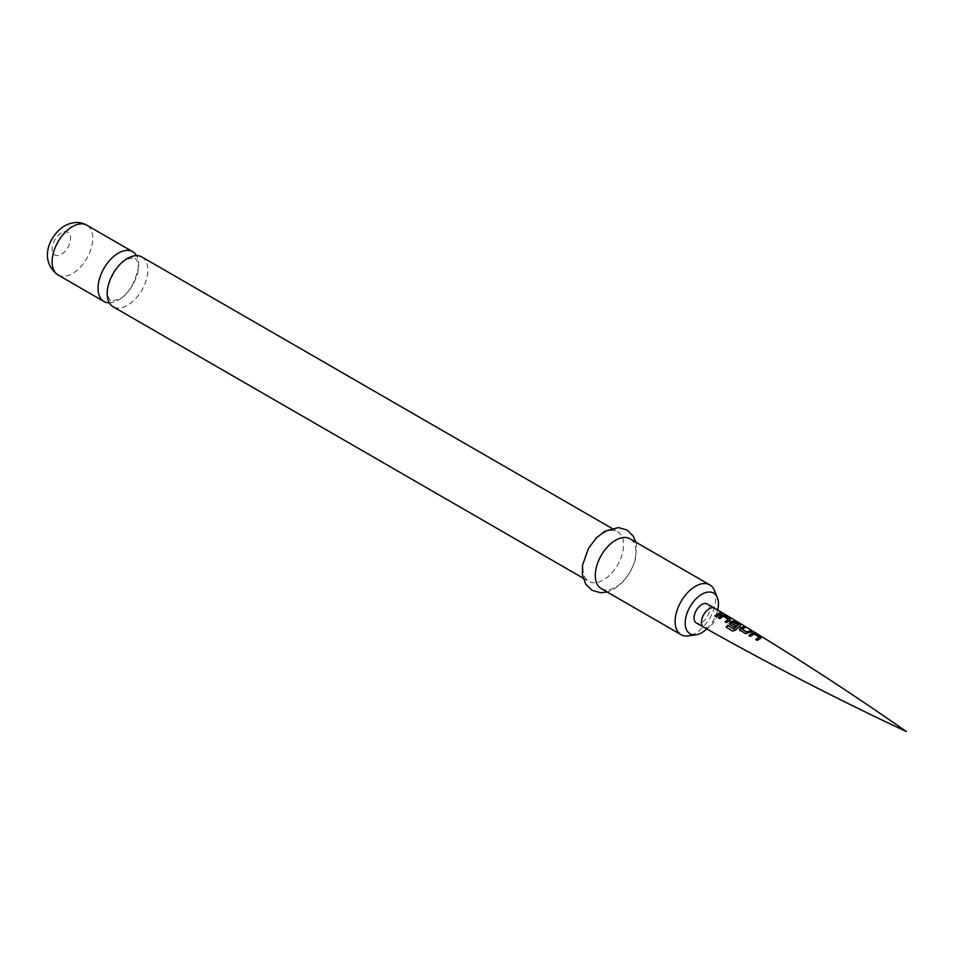 <?xml version="1.0" encoding="UTF-8"?>
<svg xmlns="http://www.w3.org/2000/svg" width="954" height="954" viewBox="0 0 954 954"><rect width="100%" height="100%" fill="white"/><g stroke="black" fill="none" stroke-linecap="round" stroke-linejoin="round"><path stroke-width="0.72" stroke-dasharray="4.77 3.58" d="M722.965 613.613L721.212 612.873M707.319 603.965A10.971 6.332 -60 0 1 709.001 612.754A10.971 6.332 -60 0 1 701.834 622.425A10.971 6.332 -60 0 1 696.348 622.974M706.783 628.948A23.516 13.583 120 0 0 717.718 610.011M714.427 590.443A28.739 16.6 -60 0 1 695.43 633.241A28.739 16.6 -60 0 1 688.18 635.889M601.247 588.582A28.739 16.6 120 0 0 615.616 587.163A28.739 16.6 120 0 0 634.398 561.834A28.739 16.6 120 0 0 629.986 538.795M603.298 533.107A28.739 16.6 120 0 0 584.528 558.436A28.739 16.6 120 0 0 588.928 581.475A28.739 16.6 120 0 0 603.298 580.044A28.739 16.6 120 0 0 622.08 554.715A28.739 16.6 120 0 0 617.667 531.688A28.739 16.6 120 0 0 603.298 533.107M141.872 256.984A28.739 16.6 -60 0 1 146.272 280.023A28.739 16.6 -60 0 1 127.502 305.352A28.739 16.6 -60 0 1 113.132 306.771M109.305 302.847A28.739 16.6 120 0 0 118.368 300.069A28.739 16.6 120 0 0 136.553 255.648M721.427 613.982L716.502 616.749M716.585 616.964L714.928 615.867M730.144 620.136L730.108 619.11L730.108 620.434L726.614 622.652M728.355 619.611L723.335 616.522L719.924 618.836L718.469 617.846M726.698 622.867L725.064 621.734M740.328 626.074L740.244 625.097L740.292 626.373L735.558 630.284L732.887 631.202L726.197 627.195M738.348 625.454L733.256 622.402L731.444 623.367M735.713 625.931L734.389 627.398L729.309 623.833M751.478 631.727L745.634 633.838L739.994 630.499M740.077 630.713L739.481 629.795M744.847 627.923L741.866 629.318M760.946 637.999L760.66 637.165L760.887 638.309L757.345 640.349M759.157 637.439L754.042 634.338L750.5 636.604L749.021 635.591M757.404 640.575L755.759 639.442M703.778 627.255A10.971 6.332 120 0 0 709.227 626.695A10.971 6.332 120 0 0 716.382 617.059A10.971 6.332 120 0 0 714.749 608.247M58.063 274.979A28.739 16.6 120 0 0 72.432 273.559A28.739 16.6 120 0 0 91.202 248.231A28.739 16.6 120 0 0 86.802 225.192M61.342 233.014A13.07 7.549 120 0 0 52.112 249.018A13.07 7.549 120 0 0 61.342 254.348A13.07 7.549 120 0 0 70.584 238.357A13.07 7.549 120 0 0 61.342 233.014M635.853 542.194L636.568 545.783L635.4 559.867L630.284 572.126L622.795 582.131L614.09 589.035L607.114 591.969M583.061 578.076L588.928 581.475M110.736 300.367C109.746 300.784 108.756 298.471 107.778 293.427C105.298 289.169 115.136 264.425 126.417 259.679C133.679 257.401 136.589 256.876 135.122 258.129L137.233 260.871C141.967 263.304 132.272 294.5 119.453 298.805C112.178 301.094 109.281 301.607 110.736 300.367M611.8 528.301L617.667 531.688"/><path stroke-width="1.43" d="M723.12 613.303L721.51 613.1L723.561 613.684M721.415 613.422L723.001 613.637M760.946 637.999L757.345 640.349L755.759 639.442L759.205 637.129L754.089 634.028L750.416 636.39L748.842 635.483L752.491 633.015L755.234 633.575L760.767 636.855L760.887 638.309M739.994 630.499L740.054 628.316L743.404 626.695L744.943 627.613L741.854 629.056L747.054 632.049L750.369 630.713L751.955 631.643L745.551 633.623L739.445 629.688M729.834 624.56L729.834 622.425L731.909 621.173L734.866 621.567L740.328 624.787L740.328 626.074L735.427 630.117L732.72 631.095L726.197 627.195L727.556 625.252L733.698 628.913L738.372 625.156L733.292 622.103L732.386 622.473L731.408 623.105L735.892 625.8L734.306 627.183L729.273 623.761M729.917 624.775L729.87 622.688L731.873 621.471L734.783 621.877L740.328 624.787L740.328 626.074M730.144 620.136L726.614 622.652L725.064 621.734L728.379 619.313L723.37 616.224L719.853 618.621L718.279 617.739L721.832 615.187L724.73 615.568L730.192 618.788L730.108 620.434M721.51 613.672L716.502 616.749L714.928 615.867L719.936 612.766L721.51 613.672M703.742 627.243L696.348 622.974A10.971 6.332 -60 0 1 694.667 614.185A10.971 6.332 -60 0 1 701.834 604.514A10.971 6.332 -60 0 1 707.319 603.965L714.713 608.235A10.971 6.332 120 0 0 714.713 608.235A10.971 6.332 120 0 0 709.227 608.771A10.971 6.332 120 0 0 702.061 618.442A10.971 6.332 120 0 0 703.742 627.243A10.971 6.332 120 0 0 703.778 627.255C770.057 664.604 837.564 699.354 906.3 731.515C844.075 688.072 780.229 646.979 714.749 608.247M717.718 610.011A23.516 13.583 120 0 0 717.372 597.645A23.516 13.583 120 0 0 701.834 594.27A23.516 13.583 120 0 0 685.485 619.432A23.516 13.583 120 0 0 695.907 634.827A23.516 13.583 120 0 0 701.834 632.669A23.516 13.583 120 0 0 706.783 628.948M695.907 634.827L688.18 635.889A28.739 16.6 -60 0 1 681.061 634.66A28.739 16.6 -60 0 1 676.66 611.633A28.739 16.6 -60 0 1 695.43 586.305A28.739 16.6 -60 0 1 709.812 584.885A28.739 16.6 -60 0 1 714.427 590.443L717.372 597.645M709.812 584.885L629.986 538.795A28.739 16.6 120 0 0 615.616 540.226A28.739 16.6 120 0 0 596.834 565.555A28.739 16.6 120 0 0 601.247 588.582L681.061 634.66M583.061 578.076L113.132 306.771A28.739 16.6 -60 0 1 108.72 283.743A28.739 16.6 -60 0 1 127.502 258.415A28.739 16.6 -60 0 1 141.872 256.984L611.8 528.301M136.553 255.648A28.739 16.6 120 0 0 132.737 251.713A28.739 16.6 120 0 0 118.368 253.144A28.739 16.6 120 0 0 99.586 278.461A28.739 16.6 120 0 0 103.998 301.5A28.739 16.6 120 0 0 109.305 302.847M715.011 616.081L719.936 612.766M719.853 613.076L721.427 613.982M718.362 617.953L721.796 615.485L724.73 615.568M724.658 615.879L730.108 619.11M725.147 621.948L728.379 619.313M726.364 627.303L727.675 625.419L733.698 628.913M740.244 625.097L740.292 626.373M733.817 629.08L738.372 625.156M731.408 623.105L735.928 626.051M740.077 630.713L740.054 628.316M741.854 629.056L747.077 632.311L750.273 631.023L751.859 631.953M740.077 628.579L743.321 627.005L744.847 627.923M748.914 635.698L752.432 633.313L755.234 633.575M755.127 633.885L760.66 637.165M755.83 639.669L759.205 637.129M58.063 274.979C38.279 260.609 49.346 235.089 64.598 225.848C72.874 221.602 80.279 221.388 86.802 225.192A28.739 16.6 120 0 0 72.432 226.623A28.739 16.6 120 0 0 53.651 251.951A28.739 16.6 120 0 0 58.063 274.979L103.998 301.5M607.114 591.969L600.615 592.732L592.04 590.311L585.673 584.122L582.381 574.737L582.524 565.173L588.606 548.18L596.178 538.092L604.824 531.235L618.419 527.55L626.945 530.007L633.146 535.993L635.853 542.194M86.802 225.192L132.737 251.713"/></g></svg>
